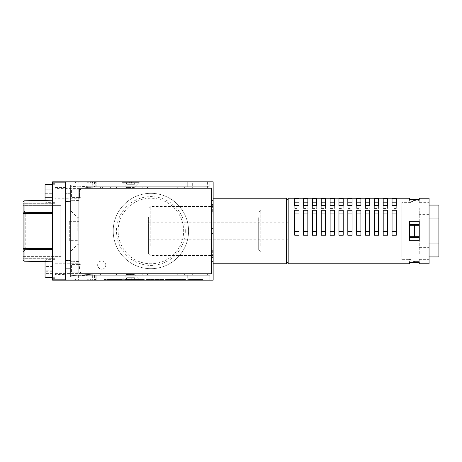 <?xml version="1.0" encoding="UTF-8"?>
<svg xmlns="http://www.w3.org/2000/svg" width="462" height="462" viewBox="0 0 462 462"><rect width="100%" height="100%" fill="white"/><g stroke="black" fill="none" stroke-linecap="round" stroke-linejoin="round"><path stroke-width="0.35" stroke-dasharray="2.31 1.73" d="M70.611 197.436L70.611 188.404L70.611 197.436M71.431 189.888L71.431 197.413L71.431 189.888M78.8 196.748L78.8 189.224L78.8 196.748M88.635 188.404L88.635 186.763L88.635 188.404L78.8 188.404L78.8 200.41L78.8 188.404L88.635 188.404M70.611 199.63L70.611 185.782L70.611 199.63M70.611 272.794L70.611 263.767L70.611 272.794M71.431 265.252L71.431 272.776L71.431 265.252M78.8 262.745L78.8 273.596L88.635 273.596L88.635 275.237L88.635 273.596L78.8 273.596L78.8 262.745M70.611 274.988L70.611 261.146L70.611 274.988M78.8 272.112L78.8 264.587L78.8 272.112M70.611 184.962L70.611 193.318L70.611 184.962L66.026 184.962L66.026 193.318L66.026 184.962M66.026 254.1L66.026 207.9L66.026 254.1L70.611 254.1L70.611 207.9L70.611 254.1M66.026 207.9L70.611 207.9M66.026 277.038L66.026 268.682L66.026 277.038L70.611 277.038L70.611 268.682L70.611 277.038M66.026 201.524L70.611 201.524L70.611 260.476L70.611 193.318L70.611 201.524L66.026 201.524L66.026 260.476L70.611 260.476L70.611 268.682L70.611 260.476L66.026 260.476L66.026 201.524M66.026 268.682L66.026 260.476L66.026 268.682L70.611 268.682L70.611 260.597L65.696 260.597L65.696 217.891L65.696 260.597L65.696 231L65.696 260.597L70.611 260.597L70.611 210.684L70.611 260.597L70.611 231L70.611 260.597L65.696 260.597L70.611 260.597L70.611 277.2L70.611 268.682L70.611 277.2L70.611 268.682L65.696 268.682L65.696 260.597L65.696 277.2L65.696 268.682L65.696 277.2L65.696 268.682L70.611 268.682L66.026 268.682M69.3 240.667L69.3 221.333L69.3 240.667L78.8 240.667L78.8 221.333L78.8 240.667M69.3 221.333L78.8 221.333M66.026 218.058L66.026 243.942L66.026 218.058L78.8 218.058L78.8 243.942L78.8 218.058M66.026 243.942L78.8 243.942M185.291 231A34.402 34.402 0 0 0 150.889 196.598A34.402 34.402 0 0 0 116.482 231A34.402 34.402 0 0 0 150.889 265.402A34.402 34.402 0 0 0 185.291 231M118.122 231A32.767 32.767 0 0 1 150.889 198.233A32.767 32.767 0 0 1 183.651 231A32.767 32.767 0 0 1 150.889 263.767A32.767 32.767 0 0 1 118.122 231M113.207 231A37.682 37.682 0 0 0 150.889 268.682A37.682 37.682 0 0 0 188.565 231A37.682 37.682 0 0 1 150.889 268.682A37.682 37.682 0 0 1 113.207 231A37.682 37.682 0 0 1 150.889 193.318A37.682 37.682 0 0 1 188.565 231A37.682 37.682 0 0 0 150.889 193.318A37.682 37.682 0 0 0 113.207 231A37.682 37.682 0 0 1 150.889 193.318A37.682 37.682 0 0 1 188.565 231A37.682 37.682 0 0 0 150.889 193.318A37.682 37.682 0 0 0 113.207 231A37.682 37.682 0 0 0 150.889 268.682A37.682 37.682 0 0 0 188.565 231A37.682 37.682 0 0 1 150.889 268.682A37.682 37.682 0 0 1 113.207 231M213.144 205.215L213.144 213.635L213.144 205.215M212.324 211.642L212.324 204.626L212.324 211.642M211.504 205.798L211.504 212.815L211.504 205.798M211.504 202.882L211.504 216.909L211.504 202.882M213.144 202.882L213.144 216.909L213.144 202.882M213.144 249.711L213.144 258.194L213.144 249.711M212.324 256.254L212.324 249.185L212.324 256.254M211.504 250.306L211.504 257.374L211.504 250.306M211.504 247.337L211.504 261.475L211.504 247.337M213.144 247.337L213.144 261.475L213.144 247.337M184.638 186.763L184.638 188.404L142.204 188.404L142.204 186.763L184.638 186.763L130.573 186.763L142.204 186.763L142.204 188.404L184.638 188.404M127.46 188.404L133.685 188.404L127.46 188.404L127.46 187.422L126.802 186.763L134.338 186.763L126.802 186.763M133.685 188.404L133.685 187.422L127.46 187.422L133.685 187.422L134.338 186.763M176.282 188.404L148.429 188.404L176.282 188.404L177.922 186.763L146.789 186.763L177.922 186.763M148.429 188.404L146.789 186.763M121.073 188.404L142.204 188.404L121.073 188.404L121.073 186.763L130.573 186.763L121.073 186.763M121.073 275.237L130.573 275.237L121.073 275.237L121.073 273.596L130.573 273.596L121.073 273.596M176.282 273.596L148.429 273.596L176.282 273.596L177.922 275.237L146.789 275.237L177.922 275.237M148.429 273.596L146.789 275.237M127.46 273.596L133.685 273.596L127.46 273.596L127.46 274.578L133.685 274.578L134.338 275.237L126.802 275.237L134.338 275.237M133.685 273.596L133.685 274.578L127.46 274.578L126.802 275.237M184.638 273.596L142.204 273.596L142.204 275.237L184.638 275.237L142.204 275.237L142.204 273.596L126.478 273.596L130.573 273.596L130.573 275.237L142.204 275.237L130.573 275.237L130.573 273.596L184.638 273.596L184.638 275.237M87.867 279.163L86.995 279.163L87.023 280.151L65.696 280.151L95.842 280.151L94.675 280.151L94.675 279.163L88.785 279.163L88.785 280.151L87.867 280.151L87.867 279.163L65.696 279.163L78.199 279.163L78.199 280.151M116.482 273.596L116.482 275.237L100.427 275.237L100.427 273.596L204.949 273.596L100.427 273.596L116.482 273.596L100.427 273.596L100.427 275.237L204.949 275.237L95.842 275.237L95.842 280.151L90.627 280.151L95.842 280.151L95.842 279.163L95.842 280.151L94.104 280.151L95.842 280.151L95.842 279.163L95.842 280.151L95.842 279.163L95.842 280.151L95.842 279.163L65.696 279.163L65.696 280.151L76.605 280.151L75.196 280.151L75.225 279.163L75.196 280.151M86.995 275.237L95.842 275.237L86.995 275.237L86.995 279.163M116.482 186.763L100.427 186.763L116.482 186.763L116.482 188.404L100.427 188.404L100.427 186.763L209.863 186.763L209.863 181.849L65.696 181.849L95.842 181.849L94.675 181.849L94.675 182.837L88.785 182.837L88.785 181.849L87.867 181.849L87.867 182.837L86.995 182.837L87.289 181.849L65.696 181.849L95.842 181.849L95.842 186.763L86.995 186.763L86.995 182.837M94.104 182.837L95.842 182.837L95.484 182.837L95.484 181.849L95.513 182.837L94.104 182.837L94.104 181.849L95.842 181.849L95.842 182.837L95.842 181.849L65.696 181.849L95.842 181.849L95.842 182.837L95.842 181.849L65.696 181.849L95.842 181.849L95.842 182.837L95.842 181.849L65.696 181.849L91.805 181.849L91.805 182.837L95.842 182.837L95.842 181.849L65.696 181.849L91.805 181.849M95.513 181.849L94.104 181.849M75.225 279.163L65.696 279.163L65.696 280.151L65.696 181.849L65.696 182.837L95.842 182.837L65.696 182.837L65.696 279.163L76.605 279.163L76.605 280.151M76.605 279.163L75.196 279.163M200.034 273.596L200.034 275.237L100.427 275.237L100.427 273.596L100.427 275.237L116.482 275.237M108.293 273.596L95.184 273.596L108.293 273.596L108.293 275.237L95.184 275.237L108.293 275.237M95.184 273.596L95.184 275.237M77.166 231L77.166 217.238L77.166 231M78.8 231L78.8 217.238L78.8 231M92.729 188.404L78.8 188.404L91.909 188.404L78.8 188.404L78.8 199.798L70.611 200.364L70.611 186.273L70.611 200.364L70.611 186.273L70.611 200.364L78.8 199.798L78.8 188.404L91.909 188.404L78.8 188.404L78.8 199.798L78.8 188.404L211.504 188.404L211.504 273.596L78.8 273.596L91.909 273.596L91.909 274.249L70.611 275.727L70.611 261.636L70.611 275.727L70.611 261.636L70.611 275.727L91.909 274.249L91.909 273.596L91.909 274.249L91.909 273.596L78.8 273.596L91.909 273.596L78.8 273.596L78.8 188.404L78.8 273.596L211.504 273.596L211.504 188.404L78.8 188.404L78.8 273.596L78.8 262.202L70.611 261.636L78.8 262.202L78.8 273.596L78.8 262.202L78.8 273.596L92.729 273.596L78.8 273.596L78.8 188.404L92.729 188.404L92.729 181.849L77.986 181.849L92.729 181.849M91.909 187.751L70.611 186.273L91.909 187.751L91.909 188.404L91.909 187.751M77.986 275.237L92.729 275.237L77.986 275.237L77.986 181.849M92.729 275.237L92.729 273.596M97.644 265.078A4.094 4.094 0 0 1 101.738 260.978A4.094 4.094 0 0 1 105.833 265.078A4.094 4.094 0 0 0 101.738 260.978A4.094 4.094 0 0 0 97.644 265.078A4.094 4.094 0 0 0 101.738 269.173A4.094 4.094 0 0 0 105.833 265.078A4.094 4.094 0 0 1 101.738 269.173A4.094 4.094 0 0 1 97.644 265.078M211.504 201.022L211.504 260.978L211.504 201.022L213.144 201.022L213.144 260.978L213.144 201.022M211.504 260.978L213.144 260.978M211.504 245.091L213.144 245.091L213.144 261.475L213.144 245.091L211.504 245.091L211.504 261.475L213.144 261.475L211.504 261.475L211.504 245.091M211.504 200.525L213.144 200.525L213.144 216.909L213.144 200.525L211.504 200.525L211.504 216.909L213.144 216.909L211.504 216.909L211.504 200.525M192.666 188.404L207.409 188.404L192.666 188.404L192.666 181.849L207.409 181.849L192.666 181.849M207.409 188.404L207.409 181.849M75.196 182.837L75.225 181.849L75.196 182.837L76.605 182.837L76.605 181.849L75.196 181.849M92.348 275.237L78.361 275.237L92.348 275.237L92.348 280.151L78.361 280.151L92.348 280.151M78.361 275.237L78.361 280.151M192.666 275.237L207.409 275.237L192.666 275.237L192.666 273.596L207.409 273.596L192.666 273.596M207.409 275.237L207.409 273.596M207.034 275.237L193.041 275.237L207.034 275.237L207.034 280.151L193.041 280.151L207.034 280.151M193.041 275.237L193.041 280.151M95.484 280.151L95.484 279.163L95.513 280.151M211.504 228.54L211.504 233.46L211.504 228.54L213.144 228.54L213.144 233.46L213.144 228.54L211.504 228.54M200.034 188.404L200.034 186.763L204.949 186.763L204.949 188.404L204.949 186.763L100.427 186.763L100.427 188.404L100.427 186.763L100.427 188.404L204.949 188.404L184.061 188.404L184.061 186.763L184.061 188.404L116.482 188.404M75.589 280.151L80.082 280.151L80.082 279.163L75.589 279.163L75.589 280.151L65.696 280.151L75.225 280.151M78.199 279.163L92.51 279.163L92.51 280.151M95.513 279.163L94.104 279.163L94.104 280.151M95.126 280.151L95.126 279.163L90.627 279.163L90.627 280.151M90.627 279.163L95.842 279.163L95.842 280.151L80.082 280.151M95.126 279.163L95.842 279.163L95.842 280.151L65.696 280.151L95.842 280.151L95.842 279.163L95.842 280.151L65.696 280.151L95.842 280.151L95.842 279.163L95.842 280.151L65.696 280.151L95.842 280.151L95.842 279.163L95.842 280.151L65.696 280.151L95.842 280.151L95.842 279.163L95.842 280.151L65.696 280.151L95.842 280.151L95.842 279.163L95.842 280.151L65.696 280.151L95.842 280.151L95.842 279.163L95.842 280.151L65.696 280.151L95.842 280.151L95.842 279.163L95.842 280.151L65.696 280.151L94.675 280.151M95.484 279.163L95.842 279.163L95.842 280.151L65.696 280.151L88.785 280.151M94.104 279.163L95.842 279.163L95.842 280.151L65.696 280.151L87.867 280.151M92.51 279.163L95.842 279.163L95.842 280.151L65.696 280.151L87.023 280.151M91.805 182.837L65.696 182.837L95.842 182.837L65.696 182.837L65.696 181.849L65.696 182.837L95.842 182.837L65.696 182.837L65.696 181.849L65.696 182.837L95.842 182.837L65.696 182.837L65.696 181.849L52.587 181.849L52.587 182.837L65.696 182.837L65.696 181.849L87.023 181.849M87.023 182.837L65.696 182.837L65.696 181.849L65.696 182.837L89.94 182.837L65.696 182.837L65.696 181.849L87.867 181.849M89.94 182.837L89.94 181.849M87.289 182.837L87.289 181.849M88.785 182.837L65.696 182.837L65.696 181.849L65.696 182.837L87.867 182.837M94.675 182.837L65.696 182.837L65.696 181.849L88.785 181.849M76.605 182.837L65.696 182.837L80.082 182.837L65.696 182.837L65.696 181.849L65.696 182.837L95.842 182.837L65.696 182.837L65.696 181.849L65.696 182.837L95.842 182.837L65.696 182.837L65.696 181.849L65.696 182.837L95.842 182.837L65.696 182.837L65.696 181.849L65.696 182.837L95.842 182.837L65.696 182.837L65.696 181.849L65.696 182.837L95.842 182.837L65.696 182.837L65.696 181.849L65.696 182.837L95.842 182.837L65.696 182.837L65.696 181.849L65.696 182.837L95.842 182.837L65.696 182.837L65.696 181.849L94.675 181.849M75.225 182.837L95.842 182.837L95.842 181.849L65.696 181.849L95.842 181.849L95.842 182.837L95.842 181.849L65.696 181.849L95.842 181.849L95.842 182.837L95.842 181.849L65.696 181.849L95.842 181.849L95.842 182.837L95.842 181.849L65.696 181.849L95.842 181.849L95.842 182.837L95.842 181.849L65.696 181.849L95.842 181.849L95.842 182.837L95.842 181.849L65.696 181.849L95.842 181.849L95.842 182.837L95.842 181.849L65.696 181.849L95.842 181.849L95.842 182.837L95.842 181.849L209.863 181.849L209.863 186.763L95.842 186.763L95.842 181.849L90.627 181.849L95.842 181.849L95.842 182.837L95.842 181.849L95.484 181.849M80.082 279.163L65.696 279.163L65.696 280.151L95.842 280.151L95.842 279.163L95.842 280.151L65.696 280.151L95.842 280.151L95.842 279.163L65.696 279.163L65.696 280.151L209.863 280.151L65.696 280.151L65.696 279.163L75.589 279.163M88.785 279.163L65.696 279.163L65.696 280.151L65.696 279.163L95.842 279.163L65.696 279.163L65.696 280.151L65.696 279.163L95.842 279.163L65.696 279.163L65.696 280.151L65.696 279.163L95.842 279.163L65.696 279.163L65.696 280.151L65.696 279.163L95.842 279.163L65.696 279.163L65.696 280.151L65.696 279.163L95.842 279.163L65.696 279.163L65.696 280.151L65.696 279.163L95.842 279.163L65.696 279.163L65.696 280.151L65.696 279.163L95.842 279.163L65.696 279.163L65.696 280.151L65.696 279.163L95.842 279.163L65.696 279.163L65.696 280.151L65.696 279.163L94.675 279.163M87.289 280.151L87.289 279.163L65.696 279.163L65.696 280.151L65.696 279.163L65.696 280.151L65.696 279.163L87.023 279.163M91.805 280.151L91.805 279.163L65.696 279.163L65.696 280.151L65.696 279.163L89.94 279.163L89.94 280.151M87.289 279.163L89.94 279.163M91.805 279.163L65.696 279.163L65.696 280.151L65.696 279.163L95.842 279.163L65.696 279.163L65.696 280.151L65.696 279.163L95.842 279.163L65.696 279.163L65.696 280.151L65.696 279.163L95.842 279.163L95.842 275.237L209.863 275.237L209.863 280.151L209.863 275.237L200.034 275.237L200.034 280.151M65.696 182.837L65.696 280.151L65.696 279.163L65.696 280.151L213.144 280.151L213.144 181.849L65.696 181.849L65.696 182.837L65.696 181.849L65.696 182.837L65.696 181.849L65.696 182.837L65.696 181.849L65.696 182.837L95.842 182.837L95.842 181.849L95.842 182.837L95.842 181.849L95.842 182.837L65.696 182.837L65.696 181.849L95.842 181.849L76.605 181.849M187.26 275.237L187.26 280.151L187.26 275.237M65.696 201.403L65.696 231L65.696 201.403L65.696 231L65.696 201.403L70.611 201.403L70.611 231L70.611 201.403L65.696 201.403L65.696 184.8L65.696 201.403L65.696 193.318L65.696 201.403L70.611 201.403L65.696 201.403M70.611 193.318L70.611 231L70.611 184.8L70.611 201.403L70.611 184.8L70.611 193.318L65.696 193.318L65.696 184.8L65.696 193.318L70.611 193.318M86.995 186.763L95.842 186.763L95.842 182.837L95.842 186.763L187.26 186.763L187.26 181.849L187.26 186.763L200.034 186.763L200.034 181.849M90.627 182.837L90.627 181.849M95.126 182.837L95.126 181.849M110.585 186.763L110.585 188.404L110.585 186.763M92.51 182.837L92.51 181.849M78.199 182.837L78.199 181.849M75.589 182.837L75.589 181.849L65.696 181.849L75.225 181.849M75.589 181.849L80.082 181.849L80.082 182.837M65.696 181.849L80.082 181.849M211.504 233.46L213.144 233.46L211.504 233.46M65.696 231L65.696 208.062L65.696 231M70.611 231L70.611 208.062L70.611 231M95.842 275.237L95.842 279.163L95.842 275.237M184.061 273.596L184.061 275.237L184.061 273.596M204.949 273.596L204.949 275.237L204.949 273.596M87.815 186.763L87.815 181.849L96.165 181.849L96.165 186.763L87.815 186.763L208.882 186.763L96.165 186.763L96.165 181.849L87.815 181.849M126.311 186.763L134.835 186.763L126.311 186.763L121.396 181.849L139.749 181.849L121.396 181.849M134.835 186.763L139.749 181.849M108.945 181.849L94.531 181.849L108.945 181.849L108.945 186.763L94.531 186.763L108.945 186.763M94.531 181.849L94.531 186.763M201.022 181.849L96.165 181.849L208.882 181.849L208.882 186.763L208.882 181.849L201.022 181.849L201.022 186.763M187.913 181.849L187.913 186.763L187.913 181.849M96.165 181.849L96.165 186.763L96.165 181.849M130.117 184.309L129.591 182.34L131.555 182.34L131.029 184.309L131.555 182.34L134.996 182.34L130.573 182.34L138.762 182.34L122.378 182.34L130.573 182.34L126.149 182.34L129.591 182.34L130.117 184.309L131.029 184.309L131.555 182.34L131.029 184.309L134.442 184.309L134.887 182.34L134.442 184.309L130.117 184.309L129.591 182.34L130.117 184.309L126.704 184.309L126.259 182.34L126.675 184.309L130.117 184.309M130.573 186.931L134.667 186.931L130.573 186.931M130.573 182.837L122.378 182.837L130.573 182.837M130.573 188.404L134.667 188.404L126.478 188.404L130.573 188.404L130.573 186.763L130.573 188.404M130.117 277.691L129.591 279.66L131.555 279.66L131.029 277.691L131.555 279.66L134.996 279.66L130.573 279.66L138.762 279.66L122.378 279.66L130.573 279.66L126.149 279.66L129.591 279.66L130.117 277.691L131.029 277.691L131.555 279.66L131.029 277.691L134.442 277.691L134.887 279.66L134.442 277.691L130.117 277.691L129.591 279.66L130.117 277.691L126.704 277.691L126.259 279.66L126.675 277.691L130.117 277.691M130.573 275.069L134.667 275.069L130.573 275.069M130.573 279.163L122.378 279.163L130.573 279.163M87.815 280.151L87.815 275.237L96.165 275.237L96.165 280.151L87.815 280.151L208.882 280.151L96.165 280.151L96.165 275.237L87.815 275.237M134.835 275.237L126.311 275.237L134.835 275.237L139.749 280.151L121.396 280.151L139.749 280.151M126.311 275.237L121.396 280.151M108.945 275.237L94.531 275.237L108.945 275.237L108.945 280.151L94.531 280.151L108.945 280.151M94.531 275.237L94.531 280.151M173.741 280.151L185.528 280.151L166.106 280.151L173.741 280.151L173.741 279.493L177.858 279.493L177.858 280.151M144.306 280.151L125.144 280.151L144.306 280.151L144.306 279.493L134.754 279.493L134.754 280.151L129.031 280.151L140.419 280.151L134.748 280.151L134.748 279.493L125.144 279.493L125.144 280.151M107.9 280.151L121.621 280.151L104.014 280.151L121.362 280.151L107.9 280.151L107.9 279.493L113.069 279.493L113.069 280.151M165.436 280.151L146.535 280.151L165.436 280.151L165.436 279.493L157.992 279.493L157.992 280.151M202.772 280.151L188.531 280.151L202.772 280.151L202.772 279.493L188.531 279.493L188.531 280.151L188.531 279.493L192.417 279.493L192.417 280.151L192.417 279.493L202.772 279.493L202.772 280.151M201.022 275.237L96.165 275.237L208.882 275.237L208.882 280.151L208.882 275.237L201.022 275.237L201.022 280.151M187.913 275.237L187.913 280.151L187.913 275.237M96.165 275.237L96.165 280.151L96.165 275.237M113.069 279.493L117.741 279.493L117.741 280.151M117.741 279.493L121.621 279.493L121.621 280.151M121.621 279.493L113.23 279.493L113.23 280.151M113.23 279.493L104.014 279.493L104.014 280.151M104.014 279.493L113.363 279.493L113.363 280.151M113.363 279.493L119.323 279.493L119.323 280.151M119.323 279.493L121.362 279.493L121.362 280.151M121.362 279.493L117.481 279.493L117.481 280.151M117.481 279.493L113.098 279.493L113.098 280.151M113.098 279.493L107.9 279.493M125.144 279.493L126.045 279.493L126.045 280.151M126.045 279.493L130.44 279.493L130.44 280.151M130.44 279.493L134.696 279.493L134.696 280.151M134.696 279.493L144.306 279.493M140.419 279.493L134.748 279.493L140.419 279.493L140.419 280.151M129.031 279.493L134.748 279.493L129.031 279.493L129.031 280.151M134.748 279.493L134.748 280.151M157.992 279.493L154.002 279.493L154.002 280.151M154.002 279.493L146.535 279.493L146.535 280.151M146.535 279.493L150.635 279.493L150.635 280.151M150.635 279.493L155.983 279.493L155.983 280.151M155.983 279.493L161.313 279.493L161.313 280.151M161.313 279.493L165.436 279.493M177.858 279.493L185.528 279.493L185.528 280.151M185.528 279.493L181.41 279.493L181.41 280.151M181.41 279.493L179.706 279.493L179.706 280.151M179.706 279.493L171.956 279.493L171.956 280.151M171.956 279.493L170.253 279.493L170.253 280.151M170.253 279.493L166.106 279.493L166.106 280.151M166.106 279.493L173.741 279.493M173.175 279.493L178.471 279.493L173.175 279.493L173.175 280.151L178.471 280.151L173.175 280.151M178.471 279.493L178.471 280.151M175.82 279.493L175.82 280.151M60.782 212.162L60.782 249.838L60.782 212.162L25.231 212.162L25.231 249.838L23.1 251.969L23.1 210.031L23.1 251.969M60.782 249.838L25.231 249.838L25.231 212.162L23.1 210.031M23.1 256.375L23.1 205.625L60.782 205.607L60.782 256.393L60.782 205.625L23.1 205.625L23.1 256.375L60.782 256.375L23.1 256.393L23.1 201.94L23.1 203.315L54.886 203.315L54.886 183.327L54.886 203.315L23.1 203.315M65.696 199.053L65.696 187.584L65.696 199.053L54.886 199.053L54.886 187.584L54.886 199.053M65.696 187.584L54.886 187.584M65.696 274.416L65.696 262.947L65.696 274.416L54.886 274.416L54.886 262.947L54.886 274.416M65.696 262.947L54.886 262.947M78.8 244.109L65.696 244.109L65.696 217.891L65.696 244.109L60.782 244.109L60.782 217.891L60.782 244.109M78.8 217.891L60.782 217.891M52.587 249.555L52.587 248.7L23.1 248.412A0.982 0.849 -0 0 0 24.064 249.266L52.587 249.555L52.587 261.769L24.064 261.192L24.064 212.734A0.982 0.849 0 0 0 23.1 213.588L52.587 213.3L52.587 261.769M23.1 260.06L23.1 258.685L54.886 258.685L54.886 278.673L54.886 258.685L23.1 258.685L23.1 260.06L24.064 261.192M52.587 183.327L52.587 200.231L52.587 183.327L54.886 183.327L52.587 183.327M52.587 213.3L52.587 248.7M52.587 182.837L52.587 280.151L65.696 280.151M52.587 200.231L24.064 200.808L23.1 201.94M54.886 278.673L52.587 278.673L54.886 278.673M45.051 261.613L45.051 276.709M54.886 269.127L54.886 259.673L54.886 269.127M79.458 268.924L79.458 263.767L79.458 268.924M54.886 268.924L54.886 263.767L54.886 268.924M81.098 268.844L81.098 265.402L81.098 268.844M45.051 263.958L45.051 266.522L52.131 266.522L52.131 273.406L45.051 273.406L45.051 263.958L52.131 263.958L52.131 266.522M52.131 271.246L45.051 271.246L45.051 273.406M52.131 263.958L52.131 266.118L45.051 266.118M52.131 266.118L52.131 270.842L45.051 270.842M52.131 270.842L52.131 273.406M54.886 202.327L54.886 184.309L54.886 202.327L46.038 202.327A0.982 0.982 0 0 1 45.051 201.345L45.051 200.387M45.051 185.291L45.051 201.345M54.886 184.309L52.587 184.309M81.098 190.044L81.098 196.598L81.098 190.044L79.458 188.404L79.458 198.233L54.886 198.233L54.886 188.404L54.886 198.233M81.098 196.598L79.458 198.233L79.458 188.404L54.886 188.404M45.051 193.318L45.051 189.224L45.051 197.413L45.051 193.318L52.131 193.318L52.131 189.224L45.051 189.224L52.131 189.224L52.131 197.413L45.051 197.413L52.131 197.413L52.131 193.318L45.051 193.318M288.178 249.861L288.178 199.873L288.178 249.861M286.538 198.233L286.538 263.767M148.591 217.1L148.591 253.938L148.591 217.1M150.231 245.888L150.231 206.427L150.231 245.888M288.178 226.039L288.178 239.189L288.178 226.039M148.591 226.039L148.591 239.189L148.591 226.039M213.144 245.888L213.144 206.427L213.144 245.888M213.144 250.854L213.144 198.233L213.144 250.854M258.685 217.677L258.685 249.838L258.685 217.677M260.816 245.83L260.816 210.031L260.816 245.83M292.111 223.816L292.111 241.158L292.111 223.816M258.685 223.816L258.685 241.158L258.685 223.816M288.178 245.83L288.178 210.031L288.178 245.83M409.413 198.233L409.413 199.717L419.242 199.717L419.242 198.233M419.242 224.463L419.242 221.263L419.242 224.463L409.413 224.463L409.413 240.737L419.242 240.737L419.242 221.263L409.413 221.263L409.413 237.537L419.242 237.537L419.242 224.463L419.242 237.537M387.456 198.233L387.456 202.171L392.047 202.171L392.047 198.233M392.047 202.165L392.047 208.426L396.304 208.426L396.304 198.233M378.609 198.233L378.609 202.171L383.2 202.171L383.2 198.233M369.762 198.233L369.762 202.171L374.353 202.171L374.353 198.233M360.914 198.233L360.914 202.171L365.506 202.171L365.506 198.233M352.073 198.233L352.073 202.171L356.658 202.171L356.658 198.233M343.226 198.233L343.226 202.171L347.811 202.171L347.811 198.233M334.378 198.233L334.378 202.171L338.964 202.171L338.964 198.233M325.531 198.233L325.531 202.171L330.116 202.171L330.116 198.233M316.684 198.233L316.684 202.171L321.269 202.171L321.269 198.233M307.836 198.233L307.836 202.171L312.422 202.171L312.422 198.233M298.989 198.233L298.989 202.171L303.574 202.171L303.574 198.233M292.111 202.165L292.111 259.835L292.111 202.165L294.727 202.171L294.727 198.233M288.178 263.767L288.178 198.233M429.071 263.767L429.071 198.233M409.413 263.767L409.413 259.084L419.242 259.084L419.242 262.283L419.242 259.084L419.242 262.127L414.68 262.127L409.413 259.673L409.413 259.09L419.242 259.084L419.242 261.596L414.68 261.596L414.68 262.127L414.68 261.596L409.413 259.09L409.413 262.283L419.242 262.283L419.242 263.767M396.304 210.262L396.304 235.227M392.047 210.262L392.047 235.227M387.456 210.262L387.456 235.227M383.2 210.262L383.2 235.227M378.609 210.262L378.609 235.227M374.353 210.262L374.353 235.227M369.762 210.262L369.762 235.227M365.506 210.262L365.506 235.227M360.914 210.262L360.914 235.227M356.658 210.262L356.658 235.227M352.073 210.262L352.073 235.227M347.811 210.262L347.811 235.227M343.226 210.262L343.226 235.227M338.964 210.262L338.964 235.227M334.378 210.262L334.378 235.227M330.116 210.262L330.116 235.227M325.531 210.262L325.531 235.227M321.269 210.262L321.269 235.227M316.684 210.262L316.684 235.227M312.422 210.262L312.422 235.227M307.836 210.262L307.836 235.227M303.574 210.262L303.574 235.227M298.989 210.262L298.989 235.227M294.727 210.262L294.727 235.227M429.071 210.608L429.071 259.835L429.071 210.608M298.989 202.165L298.989 208.426L294.727 208.426L294.727 205.63M294.727 202.165L294.727 208.426M307.836 202.165L307.836 208.426L303.574 208.426L303.574 205.63M303.574 202.165L303.574 208.426M316.684 202.165L316.684 208.426L312.422 208.426L312.422 205.63M312.422 202.165L312.422 208.426M325.531 202.165L325.531 208.426L321.269 208.426L321.269 205.63M321.269 202.165L321.269 208.426M334.378 202.165L334.378 208.426L330.116 208.426L330.116 205.63M330.116 202.165L330.116 208.426M343.226 202.165L343.226 208.426L338.964 208.426L338.964 205.63M338.964 202.165L338.964 208.426M352.073 202.165L352.073 208.426L347.811 208.426L347.811 205.63M347.811 202.165L347.811 208.426M360.914 202.165L360.914 208.426L356.658 208.426L356.658 205.63M356.658 202.165L356.658 208.426M369.762 202.165L369.762 208.426L365.506 208.426L365.506 205.63M365.506 202.165L365.506 208.426M378.609 202.165L378.609 208.426L374.353 208.426L374.353 205.63M374.353 202.165L374.353 208.426M387.456 202.165L387.456 208.426L383.2 208.426L383.2 205.63M383.2 202.165L383.2 208.426M409.413 224.463L409.413 237.537M401.876 202.327L401.876 259.673L401.876 202.327L409.413 202.327L409.413 202.91L409.413 202.165L409.413 202.916L419.242 202.916L419.242 199.717L419.242 202.916L419.242 202.327L429.071 202.327L429.071 259.673L429.071 202.327M419.242 202.327L419.242 202.91L409.413 202.91L409.413 199.717L409.413 202.916L419.242 202.91L419.242 200.404L414.68 200.404L409.413 202.91L409.413 202.327L414.68 199.873L414.68 200.404L409.413 202.91L419.242 202.916L419.242 199.873L419.242 200.404L414.68 200.404L414.68 199.873L419.242 199.873M392.047 208.426L392.047 205.63M396.304 208.426L396.304 205.63M387.456 208.426L387.456 205.63M378.609 208.426L378.609 205.63M369.762 208.426L369.762 205.63M360.914 208.426L360.914 205.63M352.073 208.426L352.073 205.63M343.226 208.426L343.226 205.63M334.378 208.426L334.378 205.63M325.531 208.426L325.531 205.63M316.684 208.426L316.684 205.63M307.836 208.426L307.836 205.63M298.989 208.426L298.989 205.63M419.242 262.127L419.242 261.596L414.68 261.596L409.413 259.09L409.413 259.673L401.876 259.673M419.242 236.735L409.413 236.735L419.242 236.735L419.242 225.265L419.242 236.735L419.242 225.265L419.242 236.735L414.68 236.735L414.68 225.265L419.242 225.265L409.413 225.265L409.413 236.735L409.413 225.265L419.242 225.265M409.413 259.09L419.242 259.09L409.413 259.09M419.242 259.673L429.071 259.673M429.071 247.384L429.071 214.616L429.071 247.384L419.242 247.384L419.242 214.616L419.242 247.384M429.071 214.616L419.242 214.616M419.242 253.938L419.242 208.062L419.242 253.938L401.876 253.938L401.876 208.062L401.876 253.938M419.242 208.062L401.876 208.062M438.9 256.918L438.9 205.082M438.9 218.041L429.071 218.041L429.071 205.082L429.071 243.959L429.071 218.041M429.071 256.918L429.071 243.959L429.071 256.918M438.9 243.959L429.071 243.959M102.391 186.763L102.391 188.404M52.587 212.445L24.064 212.734L24.064 200.808M65.696 279.163L52.587 279.163M46.038 261.636L46.038 277.691M46.038 184.309L46.038 200.364M78.8 189.224L71.431 189.224L70.611 188.404M78.8 200.41L70.611 200.855M88.635 186.763L70.611 185.782M78.8 197.413L71.431 197.413L70.611 198.233M78.8 264.587L71.431 264.587L70.611 263.767M88.635 275.237L70.611 276.218M78.8 272.776L71.431 272.776L70.611 273.596M78.8 261.59L70.611 261.146M211.504 204.626L212.324 204.626L213.144 203.806M211.504 212.815L212.324 212.815L213.144 213.635M211.504 249.185L212.324 249.185L213.144 248.365M211.504 257.374L212.324 257.374L213.144 258.194M78.8 217.238L77.166 217.238L70.611 210.684M70.611 253.938L65.696 253.938M70.611 184.8L65.696 184.8L70.611 184.8M70.611 277.2L65.696 277.2L70.611 277.2M70.611 208.062L65.696 208.062M78.8 244.762L77.166 244.762L70.611 251.316M134.667 188.404L134.667 186.931L138.762 182.837L138.762 182.34M126.478 188.404L126.478 186.931L122.378 182.837L122.378 182.34M134.471 184.309L134.996 182.34M126.675 184.309L126.149 182.34M134.667 273.596L134.667 275.069L138.762 279.163L138.762 279.66M126.478 273.596L126.478 275.069L122.378 279.163L122.378 279.66M134.471 277.691L134.996 279.66M126.675 277.691L126.149 279.66M54.886 277.691L52.587 277.691M81.098 271.956L79.458 273.596L54.886 273.596M81.098 265.402L79.458 263.767L54.886 263.767M54.886 259.673L46.038 259.673L45.051 260.655M148.591 208.062L150.231 206.427L213.144 206.427M148.591 239.189L288.178 239.189M148.591 253.938L150.231 255.573L213.144 255.573M148.591 222.811L288.178 222.811M258.685 212.162L260.816 210.031L288.178 210.031M258.685 241.158L292.111 241.158M292.111 259.835L409.413 259.835M419.242 259.835L429.071 259.835M396.304 202.165L409.413 202.165M419.242 202.165L429.071 202.165M258.685 249.838L260.816 251.969L288.178 251.969M258.685 220.842L292.111 220.842"/><path stroke-width="0.69" d="M65.696 280.151L213.144 280.151L213.144 181.849L65.696 181.849L65.696 280.151L52.587 280.151L52.587 181.849L65.696 181.849M52.587 261.769L24.064 261.192L23.1 260.06L23.1 203.315M23.1 256.393L23.1 260.06M52.587 200.231L24.064 200.808L24.064 261.192M23.1 201.94L24.064 200.808M52.587 248.7L23.1 248.412A0.982 0.849 0 0 0 24.064 249.266L52.587 249.555M52.587 213.3L23.1 213.588A0.982 0.849 0 0 1 24.064 212.734L52.587 212.445M52.587 277.691L46.038 277.691L45.051 276.709L45.051 261.613M45.051 266.522L45.051 271.246M52.587 184.309L46.038 184.309A0.982 0.982 0 0 0 45.051 185.291L45.051 200.387M213.144 263.767L286.538 263.767L286.538 198.233L288.178 199.873M409.413 199.717L409.413 198.233L396.304 198.233L396.304 205.63L392.047 205.63L392.047 198.233L387.456 198.233L387.456 205.63L383.2 205.63L383.2 198.233L378.609 198.233L378.609 205.63L374.353 205.63L374.353 198.233L369.762 198.233L369.762 205.63L365.506 205.63L365.506 198.233L360.914 198.233L360.914 205.63L356.658 205.63L356.658 198.233L352.073 198.233L352.073 205.63L347.811 205.63L347.811 198.233L343.226 198.233L343.226 205.63L338.964 205.63L338.964 198.233L334.378 198.233L334.378 205.63L330.116 205.63L330.116 198.233L325.531 198.233L325.531 205.63L321.269 205.63L321.269 198.233L316.684 198.233L316.684 205.63L312.422 205.63L312.422 198.233L307.836 198.233L307.836 205.63L303.574 205.63L303.574 198.233L298.989 198.233L298.989 205.63L294.727 205.63L294.727 198.233L288.178 198.233L288.178 263.767L409.413 263.767L409.413 262.283L419.242 262.283L419.242 263.767L429.071 263.767L429.071 198.233L419.242 198.233L419.242 199.717L409.413 199.717M396.304 198.51L392.047 198.51M387.456 198.51L383.2 198.51M378.609 198.51L374.353 198.51M369.762 198.51L365.506 198.51M360.914 198.51L356.658 198.51M352.073 198.51L347.811 198.51M343.226 198.51L338.964 198.51M334.378 198.51L330.116 198.51M325.531 198.51L321.269 198.51M316.684 198.51L312.422 198.51M307.836 198.51L303.574 198.51M298.989 198.51L294.727 198.51M409.413 224.463L419.242 224.463M409.413 237.537L419.242 237.537M396.304 231.56L392.047 231.56M396.304 213.063L392.047 213.063M387.456 231.56L383.2 231.56M387.456 213.063L383.2 213.063M378.609 231.56L374.353 231.56M378.609 213.063L374.353 213.063M369.762 231.56L365.506 231.56M369.762 213.063L365.506 213.063M360.914 231.56L356.658 231.56M360.914 213.063L356.658 213.063M352.073 231.56L347.811 231.56M352.073 213.063L347.811 213.063M343.226 231.56L338.964 231.56M343.226 213.063L338.964 213.063M334.378 231.56L330.116 231.56M334.378 213.063L330.116 213.063M325.531 231.56L321.269 231.56M325.531 213.063L321.269 213.063M316.684 231.56L312.422 231.56M316.684 213.063L312.422 213.063M307.836 231.56L303.574 231.56M307.836 213.063L303.574 213.063M298.989 231.56L294.727 231.56M298.989 213.063L294.727 213.063M298.989 202.171L294.727 202.171M307.836 202.171L303.574 202.171M316.684 202.171L312.422 202.171M325.531 202.171L321.269 202.171M334.378 202.171L330.116 202.171M343.226 202.171L338.964 202.171M352.073 202.171L347.811 202.171M360.914 202.171L356.658 202.171M369.762 202.171L365.506 202.171M378.609 202.171L374.353 202.171M387.456 202.171L383.2 202.171M396.304 202.171L392.047 202.171M294.727 210.262L294.727 235.227L298.989 235.227L298.989 210.262L294.727 210.262M303.574 210.262L303.574 235.227L307.836 235.227L307.836 210.262L303.574 210.262M312.422 210.262L312.422 235.227L316.684 235.227L316.684 210.262L312.422 210.262M321.269 210.262L321.269 235.227L325.531 235.227L325.531 210.262L321.269 210.262M330.116 210.262L330.116 235.227L334.378 235.227L334.378 210.262L330.116 210.262M338.964 210.262L338.964 235.227L343.226 235.227L343.226 210.262L338.964 210.262M347.811 210.262L347.811 235.227L352.073 235.227L352.073 210.262L347.811 210.262M356.658 210.262L356.658 235.227L360.914 235.227L360.914 210.262L356.658 210.262M365.506 210.262L365.506 235.227L369.762 235.227L369.762 210.262L365.506 210.262M374.353 210.262L374.353 235.227L378.609 235.227L378.609 210.262L374.353 210.262M383.2 210.262L383.2 235.227L387.456 235.227L387.456 210.262L383.2 210.262M392.047 210.262L392.047 235.227L396.304 235.227L396.304 210.262L392.047 210.262M409.413 240.737L419.242 240.737L419.242 221.263L409.413 221.263L409.413 240.737M419.242 225.265L409.413 225.265L414.68 225.265L414.68 236.735L409.413 236.735L419.242 236.735M429.071 256.918L438.9 256.918L438.9 205.082L429.071 205.082M438.9 218.041L429.071 218.041M438.9 243.959L429.071 243.959M52.587 279.163L65.696 279.163M65.696 182.837L52.587 182.837M46.038 277.691L46.038 261.636M46.038 200.364L46.038 184.309M213.144 198.233L286.538 198.233M288.178 262.127L286.538 263.767"/></g></svg>
